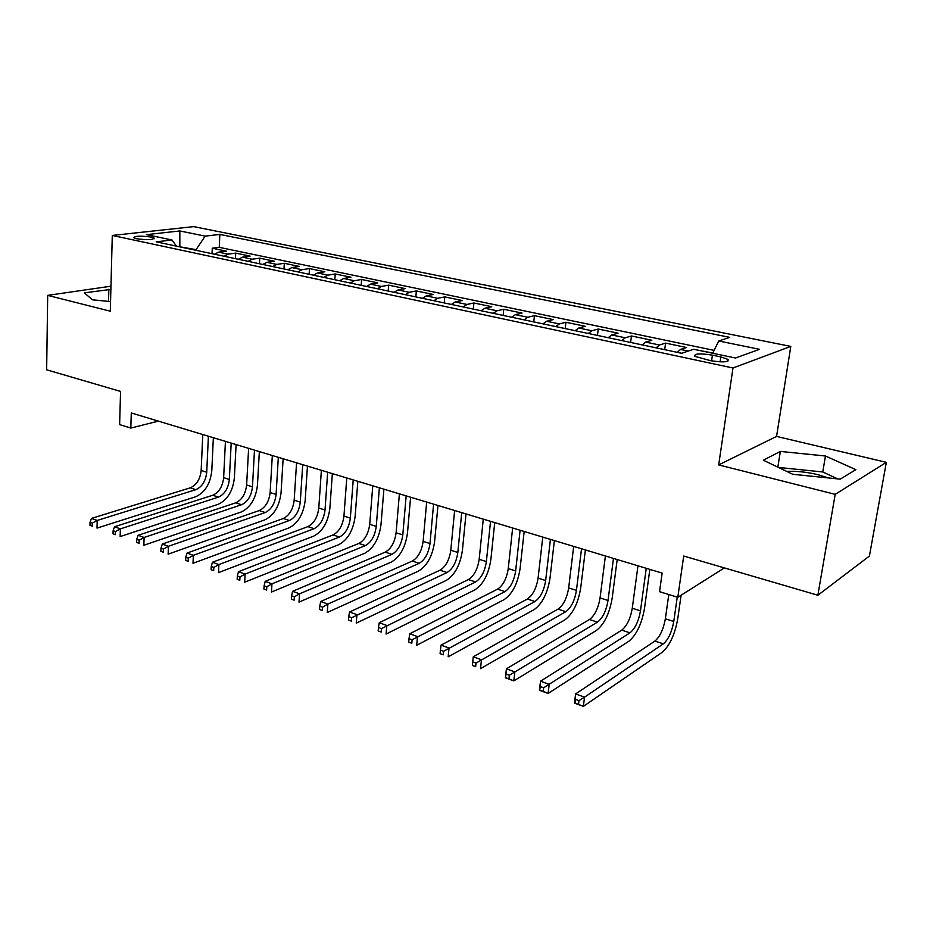 <?xml version="1.0" encoding="UTF-8"?>
<svg xmlns="http://www.w3.org/2000/svg" width="933" height="933" viewBox="0 0 933 933"><rect width="100%" height="100%" fill="white"/><g stroke="black" fill="none" stroke-linecap="round" stroke-linejoin="round"><path stroke-width="1.4" d="M136.545 238.731C147.029 240.131 152.884 239.921 154.085 238.09L151.169 237.075C140.755 235.687 134.923 235.909 133.676 237.728L136.545 238.731M786.764 471.422C796.327 470.932 806.753 472.016 818.043 474.699L828.574 477.964M790.787 346.411L193.737 226.626L112.287 235.443L732.988 367.987L790.787 346.411L776.559 436.411L718.678 464.914L835.187 494.35L886.35 462.336L776.559 436.411M886.35 462.336L869.404 556.056L817.868 595.242L683.714 556.033L677.801 597.318L724.381 567.917M110.957 286.198L47.688 295.376L46.65 369.806L120.567 391.417L119.622 424.597L130.818 428.072L158.365 421.133M835.187 494.35L817.868 595.242M712.8 353.012L700.625 350.715M677.148 352.312L680.554 349.443L686.513 347.508L665.579 343.122L664.704 349.677M642.196 344.907L645.683 342.108L651.817 340.242L631.454 335.973L630.626 342.458M608.211 337.699L611.768 334.959L618.066 333.174L598.24 329.022L597.47 335.425M575.148 330.69L578.775 328.008L585.213 326.293L565.923 322.258L565.2 328.579M542.959 323.868L546.645 321.244L553.222 319.599L534.434 315.669L533.769 321.908M511.634 317.22L515.366 314.654L522.072 313.08L503.773 309.243L503.144 315.424M481.101 310.747L484.892 308.24L491.726 306.724L473.894 302.992L473.299 309.091M451.362 304.438L455.199 301.977L462.15 300.531L444.761 296.892L444.213 302.922M422.381 298.292L426.264 295.889L433.309 294.49L416.351 290.944L415.85 296.904M394.123 292.297L398.041 289.941L405.19 288.612L388.653 285.148L388.186 291.038M366.564 286.454L370.518 284.145L377.76 282.862L361.619 279.48L361.188 285.311M339.67 280.751L343.659 278.489L350.983 277.264L335.227 273.964L334.83 279.725M313.43 275.188L317.453 272.972L324.859 271.783L309.476 268.564L309.115 274.279M287.807 269.754L291.866 267.584L299.341 266.441L284.32 263.304L283.982 268.949M262.803 264.459L266.885 262.313L274.419 261.228L259.747 258.161L259.444 263.736M238.37 259.269L242.475 257.17L250.079 256.132L235.734 253.135L235.466 258.651M677.801 597.318L659.538 591.662L662.127 573.095L131.285 412.957L130.818 428.072M720.836 356.919L712.427 355.146C699.937 353.21 694.059 353.595 694.793 356.324L710.351 360.616C722.982 362.587 728.895 362.202 728.09 359.45L720.836 356.919L720.124 361.864M176.442 246.137L172.01 239.991L156.173 241.845L681.638 353.269L693.709 349.269L735.461 358.015L759.544 349.315L718.725 340.988L729.723 337.349L219.85 234.416L205.155 236.131L196.07 249.647L177.946 246.464M172.01 239.991L146.458 234.638L179.824 230.952L205.155 236.131M714.107 350.376L219.255 247.338L212.269 248.213L212.024 253.683M214.497 254.208L218.625 252.155L226.287 251.152L212.269 248.213M223.978 256.225L228.095 254.149L235.734 253.135M248.073 261.333L252.167 259.222L259.747 258.161M272.728 266.558L276.798 264.412L284.32 263.304M297.989 271.911L302.024 269.719L309.476 268.564M323.844 277.404L327.856 275.165L335.227 273.964M350.341 283.014L354.33 280.74L361.619 279.48M377.503 288.775L381.445 286.443L388.653 285.148M405.342 294.676L409.249 292.297L416.351 290.944M433.892 300.729L437.752 298.303L444.761 296.892M463.176 306.945L466.99 304.461L473.894 302.992M493.219 313.313L496.986 310.782L503.773 309.243M524.066 319.856L527.775 317.267L534.434 315.669M555.73 326.573L559.392 323.926L565.923 322.258M588.268 333.466L591.86 330.772L598.24 329.022M621.693 340.557L625.227 337.793L631.454 335.973M656.062 347.846L659.514 345.012L665.579 343.122M718.678 464.914L732.988 367.987M47.688 295.376L110.304 311.202L112.287 235.443M179.847 246.86L179.824 230.952M196.035 250.301L196.07 249.647M712.684 353.245L718.725 340.988M219.255 247.338L219.85 234.416M825.448 456.004L780.35 451.42L763.334 460.202L792.735 474.279L840.225 479.154L855.864 469.661L825.448 456.004L822.766 471.97L778.414 467.421M110.875 289.417L84.343 292.822L92.402 299.82L110.56 301.581M837.706 478.897L822.766 471.97M777.842 467.141L780.35 451.42M108.543 301.394L108.858 289.218M668.786 594.531L665.357 618.789C663.445 629.355 659.958 636.784 654.908 641.076L575.614 693.919L584.548 697.161L583.382 706.374L662.127 652.365C669.637 645.834 674.827 634.673 677.72 618.882L681.113 595.219M677.253 597.143L673.766 621.483C671.83 632.073 668.355 639.537 663.328 643.852L584.548 697.161L578.973 700.671L575.404 699.365L574.938 703.05L578.518 704.357L578.973 700.671M578.518 704.357L583.382 706.374L574.46 703.109L575.614 693.919L575.404 699.365M637.974 565.818L632.271 608.223C630.428 618.661 626.929 625.961 621.751 630.137L540.51 681.195L549.187 684.344L548.103 693.452L628.83 641.263C636.516 634.906 641.752 623.932 644.516 608.328L649.846 569.398M646.254 568.314L640.47 610.835C638.604 621.308 635.105 628.644 629.962 632.842L543.659 687.784L540.184 686.513L539.752 690.152L543.228 691.435L543.659 687.784M543.228 691.435L548.103 693.452L539.437 690.268L540.51 681.195L540.184 686.513M605.4 555.986L600.059 597.925C598.286 608.246 594.764 615.43 589.481 619.5L506.409 668.833L514.841 671.888L513.826 680.88L596.409 630.451C604.269 624.27 609.529 613.471 612.188 598.041L617.191 559.543M613.459 558.424L608.036 600.479C606.24 610.823 602.718 618.043 597.47 622.136L509.348 675.27L505.978 674.034L505.581 677.638L508.951 678.874L509.348 675.27M508.951 678.874L513.826 680.88L505.418 677.801L506.409 668.833L505.978 674.034M573.678 546.423L568.663 587.895C566.972 598.1 563.427 605.179 558.039 609.121L473.264 656.82L481.463 659.783L480.53 668.681L564.827 619.92C572.839 613.914 578.133 603.278 580.688 588.023L585.388 549.945M581.527 548.791L576.442 590.379C574.716 600.607 571.183 607.71 565.818 611.698L476.017 663.106L472.739 661.905L472.366 665.462L475.655 666.663L476.017 663.106M475.655 666.663L472.366 665.462M473.264 656.82L472.739 661.905M542.773 537.093L538.084 578.122C536.44 588.21 532.883 595.172 527.402 599.021L441.052 645.135L449.03 648.027L448.167 656.82L534.061 609.669C542.213 603.814 547.531 593.341 549.992 578.262L554.389 540.604M550.423 539.402L545.653 580.536C543.997 590.659 540.44 597.645 534.982 601.517L443.618 651.281L440.434 650.114L440.096 653.636L443.28 654.803L443.618 651.281M443.28 654.803L440.096 653.636M441.052 645.135L440.434 650.114M512.649 528.008L508.252 568.594C506.689 578.565 503.109 585.423 497.534 589.166L409.727 633.775L417.483 636.586L416.689 645.274L504.065 599.662C512.357 593.971 517.698 583.661 520.066 568.745L524.183 531.483M520.101 530.259L515.646 570.949C514.048 580.956 510.479 587.837 504.928 591.615L412.118 639.793L409.016 638.662L408.701 642.137L411.803 643.269L412.118 639.793M411.803 643.269L408.701 642.137M409.727 633.775L409.016 638.662M483.271 519.145L479.177 559.299C477.661 569.165 474.081 575.918 468.424 579.568L379.253 622.731L386.798 625.46L386.075 634.055L474.815 589.913C483.247 584.361 488.6 574.215 490.875 559.462L494.723 522.597M490.548 521.337L486.373 561.596C484.845 571.486 481.265 578.273 475.632 581.947L381.48 628.609L378.46 627.512L378.168 630.941L381.189 632.049L381.48 628.609M381.189 632.049L378.168 630.941M379.253 622.731L378.46 627.512M454.628 510.503L450.802 550.237C449.344 559.987 445.752 566.646 440.014 570.203L349.595 611.978L356.931 614.637L356.266 623.127L446.301 580.408C454.849 574.996 460.214 565.001 462.406 550.412L465.987 513.931M461.718 512.637L457.835 552.476C456.365 562.261 452.773 568.943 447.047 572.524L351.659 617.728L348.72 616.655L348.452 620.06L351.391 621.133L351.659 617.728M351.391 621.133L348.452 620.06M349.595 611.978L348.72 616.655M426.673 502.071L423.127 541.385C421.728 551.041 418.112 557.596 412.304 561.06L320.719 601.505L327.868 604.094L327.261 612.491L418.474 571.124C427.127 565.865 432.504 556.01 434.615 541.572L437.962 505.476M433.6 504.158L429.985 543.577C428.562 553.257 424.97 559.835 419.174 563.322L327.868 604.094L322.631 607.138L319.762 606.088L319.529 609.459L322.386 610.497L322.631 607.138M322.386 610.497L319.529 609.459M320.719 601.505L319.762 606.088M399.394 493.837L396.105 532.755C394.752 542.295 391.149 548.767 385.271 552.138L292.589 591.312L299.551 593.831L299.003 602.135L391.312 562.074C400.07 556.943 405.47 547.228 407.488 532.953L410.602 497.219M406.158 495.878L402.799 534.889C401.435 544.464 397.831 550.948 391.965 554.354L299.551 593.831L294.362 596.828L291.574 595.802L291.353 599.126L294.14 600.152L294.362 596.828M294.14 600.152L291.353 599.126M292.589 591.312L291.574 595.802M372.768 485.813L369.713 524.323C368.418 533.769 364.803 540.137 358.867 543.438L265.194 581.376L271.969 583.836L271.48 592.047L364.803 553.234C373.655 548.231 379.066 538.656 381.014 524.533L383.895 489.16M379.369 487.796L376.256 526.41C374.949 535.88 371.334 542.271 365.409 545.595L271.969 583.836L266.815 586.775L264.109 585.784L263.911 589.073L266.628 590.064L266.815 586.775M266.628 590.064L263.911 589.073M265.194 581.376L264.109 585.784M346.773 477.964L343.95 516.089C342.703 525.431 339.087 531.717 333.081 534.936L238.486 571.684L245.099 574.087L244.656 582.215L338.912 544.604C347.857 539.717 353.269 530.282 355.146 516.299L357.817 481.3M353.21 479.912L350.33 518.13C349.082 527.495 345.455 533.804 339.472 537.035L245.099 574.087L239.979 576.979L237.332 576.023L237.169 579.276L239.804 580.244L239.979 576.979M239.804 580.244L237.169 579.276M238.486 571.684L237.332 576.023M321.372 470.302L318.783 508.042C317.582 517.29 313.954 523.483 307.902 526.62L212.456 562.249L218.893 564.593L218.497 572.629L313.628 536.172C322.655 531.402 328.078 522.107 329.874 508.263L332.346 473.614M327.67 472.203L325.022 510.036C323.809 519.308 320.182 525.524 314.141 528.684L218.893 564.593L213.82 567.439L211.243 566.494L211.091 569.713L213.669 570.658L213.82 567.439M213.669 570.658L211.091 569.713M212.456 562.249L211.243 566.494M296.566 462.815L294.175 500.181C293.032 509.336 289.405 515.448 283.294 518.515L187.067 553.047L193.353 555.322L193.003 563.287L288.927 527.938C298.035 523.285 303.447 514.106 305.184 500.415L307.447 466.103M302.712 464.681L300.274 502.129C299.108 511.307 295.481 517.442 289.393 520.521L193.353 555.322L188.314 558.132L185.795 557.211L185.667 560.395L188.174 561.316L188.314 558.132M188.174 561.316L185.667 560.395M187.067 553.047L185.795 557.211M272.319 455.502L270.138 492.507C269.031 501.569 265.404 507.587 259.246 510.573L162.295 544.067L168.43 546.295L168.127 554.167L264.785 519.891C273.964 515.343 279.375 506.292 281.055 492.741L283.131 458.768M278.326 457.322L276.098 494.408C274.978 503.493 271.351 509.535 265.217 512.544L168.43 546.295L163.427 549.059L160.977 548.161L160.861 551.31L163.31 552.208L163.427 549.059M163.31 552.208L160.861 551.31M162.295 544.067L160.977 548.161M248.621 448.353L246.627 484.985C245.566 493.965 241.939 499.901 235.746 502.829L138.131 535.297L144.114 537.478L143.845 545.269L241.181 512.019C250.417 507.587 255.84 498.654 257.45 485.23L259.351 451.595M254.487 450.126L252.458 486.851C251.385 495.843 247.758 501.814 241.565 504.741L144.114 537.478L139.157 540.195L136.754 539.321L136.661 542.435L139.052 543.321L139.157 540.195M139.052 543.321L136.661 542.435M138.131 535.297L136.754 539.321M225.436 441.367L223.64 477.649C222.614 486.525 218.987 492.391 212.759 495.248L114.537 526.748L120.38 528.871L120.147 536.58L218.1 504.333C227.407 499.995 232.83 491.178 234.37 477.894L236.096 444.575M231.186 443.093L229.343 479.469C228.305 488.367 224.678 494.257 218.462 497.126L120.38 528.871L115.459 531.553L113.115 530.702L113.033 533.781L115.365 534.644L115.459 531.553M115.365 534.644L113.033 533.781M114.537 526.748L113.115 530.702M202.776 434.521L201.155 470.465C200.175 479.259 196.548 485.043 190.274 487.831L91.492 518.398L97.207 520.462L97.02 528.101L195.533 496.811C204.887 492.566 210.31 483.877 211.803 470.71L213.354 437.717M208.397 436.224L206.729 472.238C205.738 481.055 202.111 486.863 195.848 489.662L97.207 520.462L92.32 523.11L90.035 522.282L89.965 525.326L92.25 526.165L92.32 523.11M92.25 526.165L89.965 525.326M91.492 518.398L90.035 522.282M680.554 349.443L688.274 351.076M218.625 252.155L228.095 254.149M242.475 257.17L252.167 259.222M266.885 262.313L276.798 264.412M291.866 267.584L302.024 269.719M317.453 272.972L327.856 275.165M343.659 278.489L354.33 280.74M370.518 284.145L381.445 286.443M398.041 289.941L409.249 292.297M426.264 295.889L437.752 298.303M455.199 301.977L466.99 304.461M484.892 308.24L496.986 310.782M515.366 314.654L527.775 317.267M546.645 321.244L559.392 323.926M578.775 328.008L591.86 330.772M611.768 334.959L625.227 337.793M645.683 342.108L659.514 345.012M711.599 360.861L712.427 355.146M673.766 621.483L665.357 618.789M663.328 643.852L654.908 641.076M640.47 610.835L632.271 608.223M629.962 632.842L621.751 630.137M608.036 600.479L600.059 597.925M597.47 622.136L589.481 619.5M576.442 590.379L568.663 587.895M565.818 611.698L558.039 609.121M545.653 580.536L538.084 578.122M534.982 601.517L527.402 599.021M515.646 570.949L508.252 568.594M504.928 591.615L497.534 589.166M486.373 561.596L479.177 559.299M475.632 581.947L468.424 579.568M457.835 552.476L450.802 550.237M447.047 572.524L440.014 570.203M429.985 543.577L423.127 541.385M419.174 563.322L412.304 561.06M402.799 534.889L396.105 532.755M391.965 554.354L385.271 552.138M376.256 526.41L369.713 524.323M365.409 545.595L358.867 543.438M350.33 518.13L343.95 516.089M339.472 537.035L333.081 534.936M325.022 510.036L318.783 508.042M314.141 528.684L307.902 526.62M300.274 502.129L294.175 500.181M289.393 520.521L283.294 518.515M276.098 494.408L270.138 492.507M265.217 512.544L259.246 510.573M252.458 486.851L246.627 484.985M241.565 504.741L235.746 502.829M229.343 479.469L223.64 477.649M218.462 497.126L212.759 495.248M206.729 472.238L201.155 470.465M195.848 489.662L190.274 487.831M154.062 238.801L154.085 238.09M727.833 361.211L728.09 359.45"/></g></svg>
